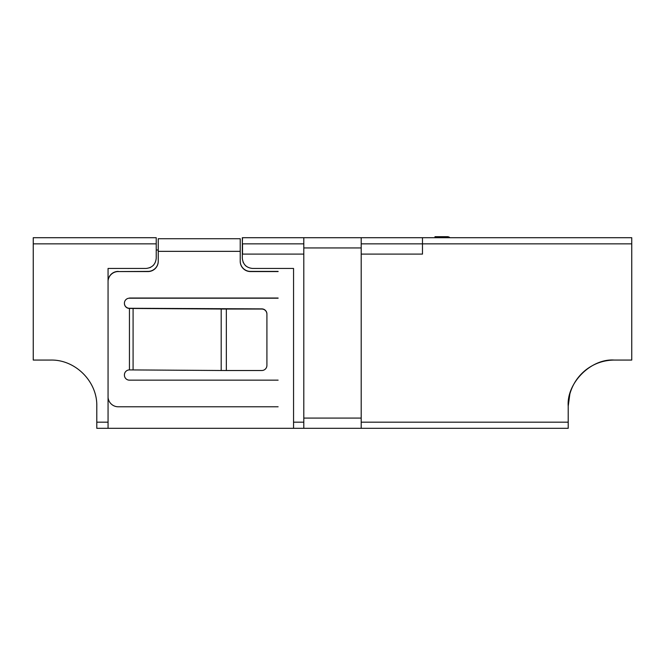 <?xml version="1.0" encoding="UTF-8"?>
<svg xmlns="http://www.w3.org/2000/svg" width="665" height="665" viewBox="0 0 665 665"><rect width="100%" height="100%" fill="white"/><g stroke="black" fill="none" stroke-linecap="round" stroke-linejoin="round"><path stroke-width="1" d="M361.195 254.097L422.483 254.097L422.483 237.704L631.75 237.704L631.75 360.064L614.327 360.064C591.11 358.31 566.455 382.957 568.209 406.182L569.872 393.921L568.209 406.182L568.209 422.175L361.195 422.175M303.805 422.175L293.556 422.175L293.556 268.452L252.567 268.452C246.374 267.812 242.958 264.396 242.318 258.203L242.318 237.704L361.195 237.704L361.195 418.077L303.805 418.077L303.805 428.318L361.195 428.318L361.195 418.077M361.195 428.318L568.209 428.318L568.209 422.175M108.062 428.318L108.062 422.175L96.791 422.175L96.791 428.318L303.805 428.318M614.327 360.064C603.737 360.164 594.244 363.447 585.857 369.906C594.244 363.447 603.737 360.164 614.327 360.064C603.737 360.164 594.244 363.447 585.857 369.906C577.985 376.215 572.656 384.22 569.872 393.921M242.318 243.856L242.517 237.704L303.805 237.704L303.805 418.077M293.556 422.175L293.556 428.318M245.909 265.992A10.249 10.249 0 0 1 245.319 265.443M243.34 262.667A10.249 10.249 0 0 1 243.082 262.085M158.237 249.998L156.233 249.998M153.773 264.853A10.249 10.249 0 0 1 153.224 265.443M150.448 267.421A10.249 10.249 0 0 1 149.75 267.729M96.791 422.175L96.791 406.182C97.423 381.544 75.311 359.433 50.673 360.064C75.311 359.433 97.423 381.544 96.791 406.182M108.062 422.175L108.062 268.452L145.984 268.452C152.177 267.804 155.593 264.387 156.233 258.203L156.233 237.704L33.25 237.704L33.25 243.856L156.233 243.856M50.673 360.064L33.25 360.064L33.25 243.856M422.483 237.704L361.195 237.704M303.805 243.856L242.517 243.856L242.517 254.097L303.805 254.097M434.985 237.704L434.985 236.682L447.279 236.682A4.098 4.098 0 0 1 449.989 237.704M439.083 237.704L439.083 236.682L447.279 236.682M240.223 251.345L240.223 238.727L158.237 238.727L158.237 251.345L240.223 251.345L240.223 261.312A10.249 10.241 180 0 0 250.472 271.561L278.12 271.561M226.333 309.042A21.247 0.557 180 0 1 221.196 309.026L221.196 370.496A21.247 0.557 0 0 0 226.333 370.513L261.786 370.513A5.121 5.121 180 0 0 266.914 365.393L266.914 314.163A5.121 5.121 180 0 0 261.786 309.042L226.333 309.042L226.333 370.513M278.12 298.194L129.442 298.194A5.021 5.021 180 0 0 124.413 303.215L124.413 303.423A5.021 5.021 180 0 0 129.442 308.435L221.196 309.026M221.196 370.496L129.442 369.906A5.021 5.021 180 0 0 124.413 374.927L124.413 375.135A5.021 5.021 180 0 0 129.442 380.156L278.12 380.156M108.062 280.863A10.249 10.241 0 0 1 118.27 271.561L147.987 271.561A10.249 10.241 180 0 0 158.237 261.312L158.237 251.345M118.27 271.561L147.987 271.395A10.249 10.241 180 0 0 158.237 261.154M118.27 271.395A10.249 10.241 180 0 0 108.062 280.705M278.12 406.789L118.27 406.789A10.249 10.241 0 0 1 108.062 397.479M266.914 314.163L266.914 314.005A5.121 5.121 180 0 0 261.786 308.884L261.786 309.042M124.413 303.257A5.021 5.021 180 0 0 129.442 308.277L261.786 308.884M129.442 298.036L278.12 298.036M240.223 261.154A10.249 10.241 180 0 0 250.472 271.395L278.12 271.395M303.805 247.954L361.195 247.954M361.195 243.856L631.75 243.856M133.091 308.452L133.091 369.923M129.442 308.277L129.442 369.906"/></g></svg>
